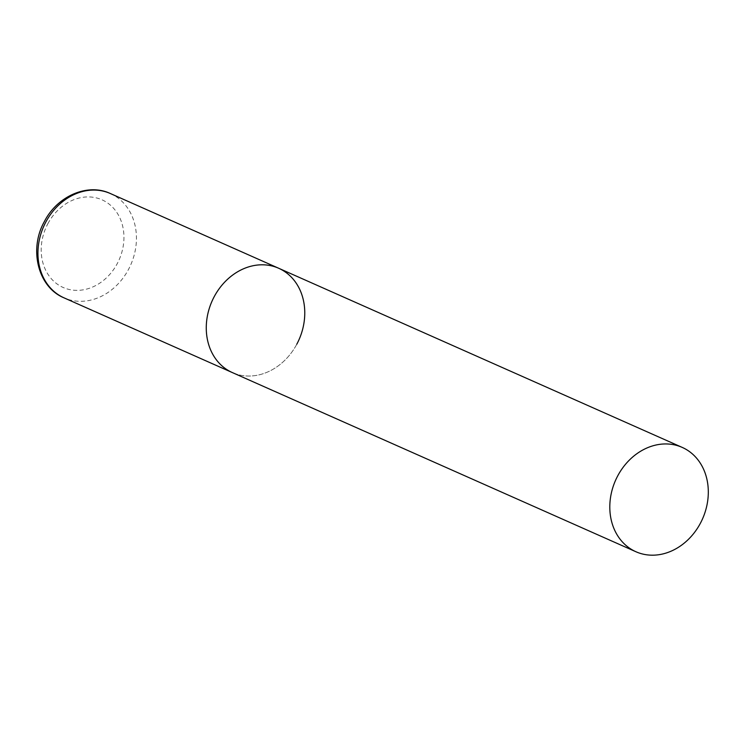 <?xml version="1.0" encoding="UTF-8"?>
<svg xmlns="http://www.w3.org/2000/svg" width="745" height="745" viewBox="0 0 745 745"><rect width="100%" height="100%" fill="white"/><g stroke="black" fill="none" stroke-linecap="round" stroke-linejoin="round"><path stroke-width="0.56" stroke-dasharray="3.73 2.79" d="M296.817 344.181A57.076 47.568 -66.1 0 1 232.366 372.584A57.076 47.568 113.9 0 0 297.944 341.974A57.076 47.568 113.9 0 0 282.374 270.128A57.076 47.568 113.9 0 0 278.677 268.256M110.344 193.523A57.076 47.568 -66.1 0 1 128.485 269.457A57.076 47.568 -66.1 0 1 64.033 297.851M47.885 223.677A47.941 39.96 -66.1 0 1 105.129 201.401A47.941 39.96 -66.1 0 1 117.263 263.6A47.941 39.96 -66.1 0 1 60.019 285.884A47.941 39.96 -66.1 0 1 47.885 223.677"/><path stroke-width="1.12" d="M635.895 551.728A57.076 47.568 113.9 0 0 701.483 521.118A57.076 47.568 113.9 0 0 685.903 449.272A57.076 47.568 113.9 0 0 682.206 447.4A57.076 47.568 113.9 0 0 616.627 478.011A57.076 47.568 113.9 0 0 632.207 549.847A57.076 47.568 113.9 0 0 635.895 551.728L64.033 297.851A57.076 47.568 -66.1 0 1 45.892 221.926A57.076 47.568 -66.1 0 1 110.344 193.523L278.677 268.256A57.076 47.568 113.9 0 0 213.089 298.866A57.076 47.568 113.9 0 0 228.668 370.703A57.076 47.568 113.9 0 0 232.366 372.584A57.076 47.568 -66.1 0 1 214.225 296.65A57.076 47.568 -66.1 0 1 278.677 268.256A57.076 47.568 -66.1 0 1 296.817 344.181M110.344 193.523C87.696 182.814 57.365 196 44.439 221.423C28.655 249.258 37.958 287.216 64.033 297.851M278.677 268.256L682.206 447.4"/></g></svg>
